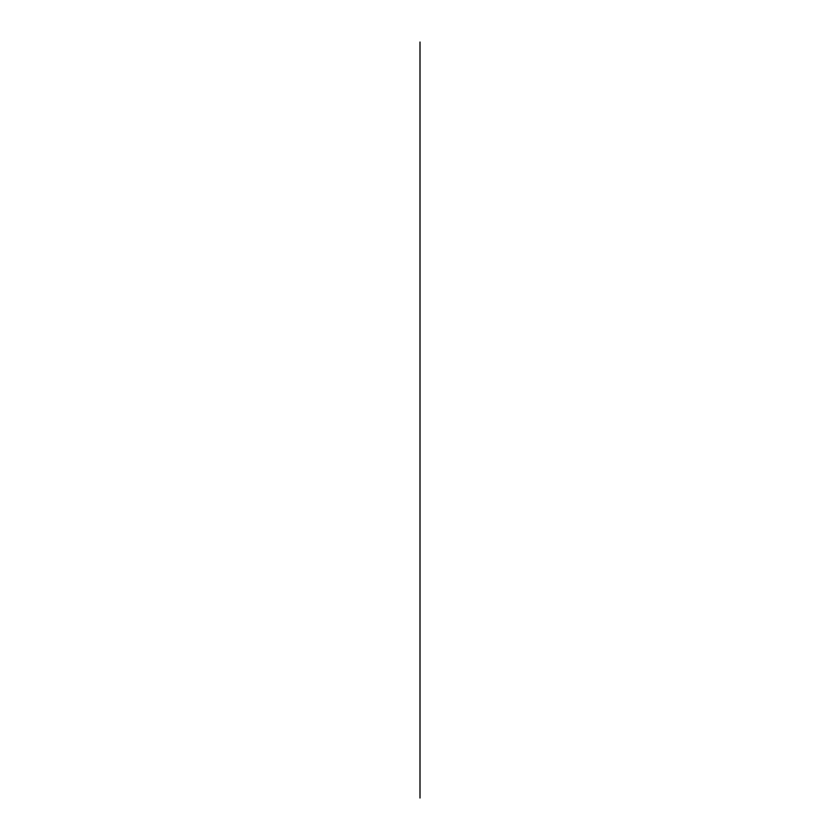 <?xml version="1.0" encoding="UTF-8"?>
<svg xmlns="http://www.w3.org/2000/svg" width="840" height="840" viewBox="0 0 840 840"><rect width="100%" height="100%" fill="white"/><g stroke="black" fill="none" stroke-linecap="round" stroke-linejoin="round"><path stroke-width="0.63" stroke-dasharray="4.2 3.15" d=""/><path stroke-width="1.26" d="M420 42.032L420 798L420 42.032"/></g></svg>
